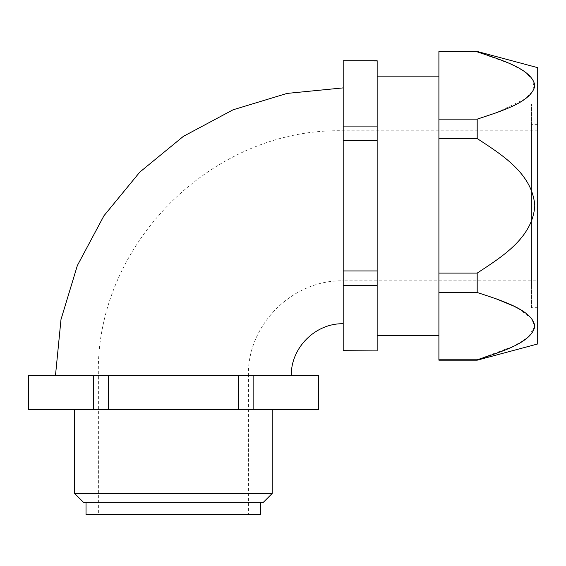 <?xml version="1.0" encoding="UTF-8"?>
<svg xmlns="http://www.w3.org/2000/svg" width="566" height="566" viewBox="0 0 566 566"><rect width="100%" height="100%" fill="white"/><g stroke="black" fill="none" stroke-linecap="round" stroke-linejoin="round"><path stroke-width="0.42" stroke-dasharray="2.83 2.12" d="M496.255 298.855L477.188 292.488L477.188 273.102L438.905 273.102L438.905 51.456M477.188 273.102C501.306 257.183 532.5 238.194 534.799 205.861C532.521 173.472 501.363 154.468 477.188 138.536L438.905 138.536M477.188 138.536L477.188 119.143L438.905 119.143M496.255 112.783L525.361 98.817L533.872 89.661L532.946 79.622L523.21 70.736L509.435 63.512L477.188 51.86L438.905 51.86M531.524 307.699L531.524 103.939L531.524 307.699L537.7 307.699L537.7 103.939L537.7 307.699M531.524 287.012L531.524 124.626L531.524 287.012L537.7 287.012L537.7 124.626L537.7 287.012M537.7 280.842L537.7 130.796L537.7 280.842L343.201 280.842L343.201 130.796L343.201 280.842C292.558 279.533 247.116 324.976 248.424 375.619L98.378 375.619L98.378 514.544L248.424 514.544L98.378 514.544M537.7 343.965L537.7 67.665M377.161 350.92L377.161 126.091L343.201 126.091L343.201 60.718M377.161 318.113L377.161 205.819L377.161 318.113M477.188 360.181L477.188 359.778L438.905 359.778L438.905 273.102M512.987 305.774L513.794 306.164M518.06 308.343L531.807 318.658M534.799 326.122L528.396 337.081L513.978 346.017L477.188 359.778M477.188 51.86L477.188 51.456M377.161 140.693L343.201 140.693L343.201 126.091M377.161 270.944L343.201 270.944L343.201 140.693M377.161 285.547L343.201 285.547L343.201 270.944M377.161 350.672L343.201 350.672L343.201 285.547M377.161 126.091L377.161 60.718M377.161 60.958L343.201 60.958M291.334 375.619L55.468 375.619L291.334 375.619M343.201 323.752L343.201 87.886L343.201 323.752M86.032 514.544L260.77 514.544M86.032 502.198L260.77 502.198L86.032 502.198M83.344 502.198L263.466 502.198M74.606 493.467L272.196 493.467M173.401 409.579L272.196 409.579L173.401 409.579M28.3 409.579L318.502 409.579M28.3 375.619L318.502 375.619M253.129 409.579L253.129 375.619M238.527 409.579L238.527 375.619M108.276 409.579L108.276 375.619M93.673 409.579L93.673 375.619M28.548 409.579L28.548 375.619M318.262 409.579L318.262 375.619M377.161 93.524L377.161 205.819L377.161 93.524M438.905 205.819L438.905 76.155L438.905 205.819M438.905 360.181L438.905 359.778M477.188 292.488L438.905 292.488M537.7 130.796L343.201 130.796C212.363 127.428 95.003 244.816 98.378 375.619L248.424 375.619L248.424 514.544M537.7 103.939L531.524 103.939M537.7 124.626L531.524 124.626"/><path stroke-width="0.85" d="M496.255 112.783L477.188 119.143C501.278 111.162 531.764 102.05 534.799 85.735C532.797 69.434 501.702 59.946 477.188 51.86L438.905 51.86L438.905 360.181L477.188 360.181L477.188 359.778L438.905 359.778M438.905 273.102L477.188 273.102C501.306 257.183 532.5 238.194 534.799 205.861C532.521 173.472 501.363 154.468 477.188 138.536L477.188 119.143L438.905 119.143M477.188 138.536L438.905 138.536M477.188 359.778C501.278 351.79 531.764 342.685 534.799 326.363C532.797 310.062 501.702 300.574 477.188 292.488L438.905 292.488M438.905 51.86L438.905 51.456L477.188 51.456L537.7 67.665L537.7 343.965L477.188 360.181M477.188 273.102L477.188 292.488M496.255 298.855L512.987 305.774M513.794 306.164L518.06 308.343M531.807 318.658L534.799 326.122M477.188 51.456L477.188 51.86M343.201 350.672L377.161 350.92L343.201 350.672L343.201 285.547L377.161 285.547L377.161 350.672M377.161 60.958L343.201 60.718L377.161 60.718L377.161 270.944L343.201 270.944L343.201 285.547M377.161 270.944L377.161 285.547M377.161 140.693L343.201 140.693L343.201 270.944M377.161 126.091L343.201 126.091L343.201 140.693M343.201 60.958L343.201 126.091M291.334 375.619C290.62 347.906 315.488 323.037 343.201 323.752M260.77 502.198L260.77 514.544L86.032 514.544L86.032 502.198M263.466 502.198L83.344 502.198L74.606 493.467L272.196 493.467L263.466 502.198M318.502 409.579L28.3 409.579L28.3 375.619L318.502 375.619L318.502 409.579M28.548 409.579L28.548 375.619M93.673 409.579L93.673 375.619M108.276 409.579L108.276 375.619M238.527 409.579L238.527 375.619M253.129 409.579L253.129 375.619M318.262 409.579L318.262 375.619M55.468 375.619L60.994 319.486L77.365 265.511L103.953 215.766L139.738 172.17L183.334 136.385L233.086 109.79L287.061 93.411L343.201 87.886M74.606 409.579L74.606 493.467M272.196 409.579L272.196 493.467M377.161 335.482L438.905 335.482M377.161 76.155L438.905 76.155"/></g></svg>

